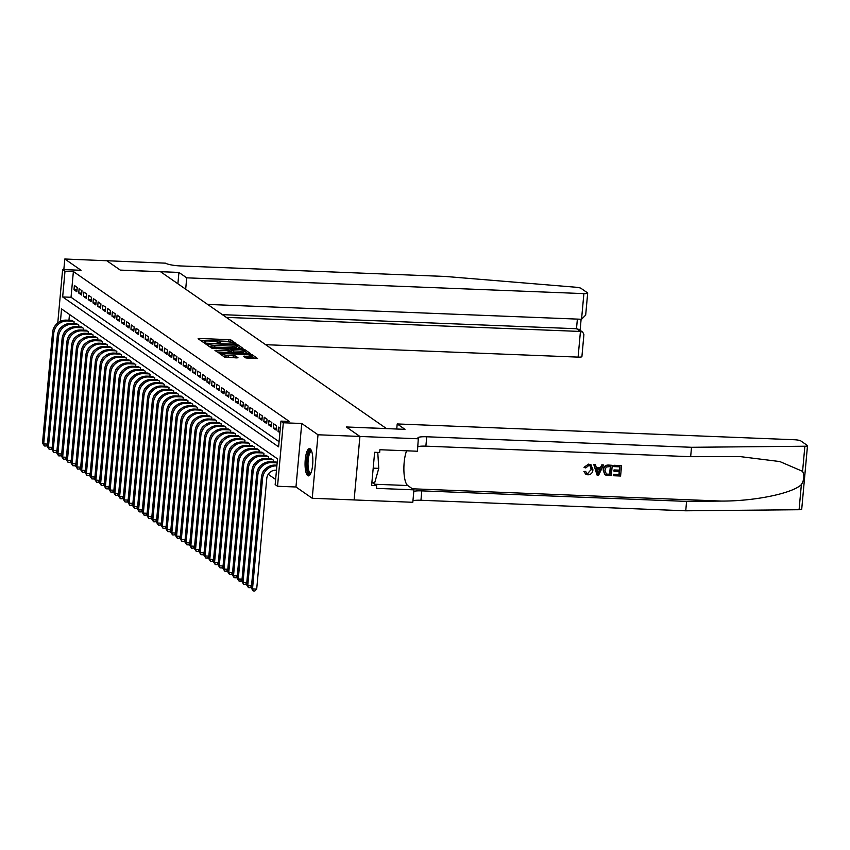<?xml version="1.0" encoding="UTF-8"?>
<svg xmlns="http://www.w3.org/2000/svg" width="850" height="850" viewBox="0 0 850 850"><rect width="100%" height="100%" fill="white"/><g stroke="black" fill="none" stroke-linecap="round" stroke-linejoin="round"><path stroke-width="1.27" d="M235.142 343.655L235.971 343.474L231.019 340.043L228.905 339.649L199.293 338.481L198.114 338.736L203.065 342.168L205.413 342.327L204.733 341.817A5.493 0.935 5.2 0 1 204.521 341.53A5.493 0.935 5.2 0 1 208.505 340.988L210.97 341.094A5.493 0.935 5.2 0 1 217.727 342.337L219.842 343.049L220.713 342.933L220.023 342.422A5.493 0.935 5.2 0 1 219.821 342.136A5.493 0.935 5.2 0 1 223.805 341.604L226.27 341.7A5.493 0.935 5.2 0 1 233.028 342.943L235.142 343.655M310.165 448.853A13.643 3.868 -87.7 0 0 309.496 448.609A13.643 3.868 -87.7 0 0 305.15 460.87A13.643 3.868 -87.7 0 0 307.732 475.628A13.643 3.868 -87.7 0 0 308.412 475.873A13.643 3.868 -87.7 0 0 312.747 463.611A13.643 3.868 -87.7 0 0 310.165 448.853M245.905 357.967L257.561 358.519L252.004 354.609L249.889 354.227L219.045 353.217L224.602 357.117L236.746 357.903L237.989 357.744L235.577 356.012L228.491 355.428A4.59 0.786 5.2 0 1 222.668 354.152A4.59 0.786 5.2 0 1 225.994 353.696L245.491 354.471A4.59 0.786 5.2 0 1 251.303 355.757A4.59 0.786 5.2 0 1 247.977 356.203L243.482 356.246L245.905 357.967M106.675 260.652L120.275 270.098L178.925 272.425L186.713 277.833L583.886 293.622A5.249 0.892 5.2 0 0 587.679 293.101A5.249 0.892 5.2 0 0 587.488 292.825L581.007 288.331A5.249 0.892 5.2 0 0 575.801 287.226L445.421 276.462L180.646 265.944A12.24 2.083 -174.8 0 1 165.591 263.171L64.802 259.006L81.058 270.289L62.624 269.556L64.993 271.203L73.376 271.533L289.329 421.441L280.946 421.111L283.316 422.758L277.536 486.253L275.166 484.606L277.514 458.862L61.561 308.954L60.435 321.321M106.696 260.674L120.349 270.141L160.565 271.745L386.474 428.57L346.258 426.966L359.901 436.443L318.006 434.775L301.75 423.491L283.316 422.758M241.836 348.627L243.015 348.373L237.511 344.558L235.407 344.165L204.553 343.156L210.109 347.066L212.224 347.448L241.836 348.627M244.758 349.584L250.261 353.398L249.082 353.653L219.47 352.484L217.356 352.091L214.944 350.37L228.193 350.678L229.436 350.508L227.811 349.339L211.671 348.118L242.643 349.191L244.758 349.584L244.598 351.294L247.934 353.611M359.901 436.443L354.121 499.938L312.226 498.27L318.006 434.775M64.802 259.006L63.835 269.609M77.233 287.438L74.386 285.462L73.993 289.754L76.84 291.731L77.233 287.438M81.972 290.732L79.124 288.756L78.731 293.048L81.579 295.024L81.972 290.732M86.721 294.026L83.874 292.049L83.481 296.342L86.328 298.318L86.721 294.026M91.471 297.319L88.623 295.343L88.23 299.636L91.078 301.612L91.471 297.319M96.209 300.613L93.362 298.637L92.979 302.929L95.827 304.906L96.209 300.613M100.959 303.907L98.111 301.931L97.718 306.223L100.566 308.199L100.959 303.907M105.708 307.201L102.861 305.224L102.468 309.517L105.315 311.493L105.708 307.201M110.447 310.505L107.599 308.529L107.217 312.811L110.064 314.787L110.447 310.505M115.196 313.799L112.349 311.822L111.956 316.104L114.803 318.081L115.196 313.799M119.946 317.092L117.098 315.116L116.705 319.398L119.552 321.385L119.946 317.092M124.684 320.386L121.837 318.41L121.454 322.703L124.302 324.679L124.684 320.386M129.434 323.68L126.586 321.704L126.193 325.996L129.041 327.973L129.434 323.68M134.183 326.974L131.336 324.998L130.942 329.29L133.79 331.266L134.183 326.974M138.933 330.267L136.085 328.291L135.692 332.584L138.539 334.56L138.933 330.267M143.671 333.561L140.824 331.585L140.431 335.877L143.278 337.854L143.671 333.561M148.421 336.855L145.573 334.879L145.18 339.171L148.028 341.147L148.421 336.855M153.17 340.149L150.322 338.172L149.929 342.465L152.777 344.441L153.17 340.149M157.909 343.442L155.061 341.466L154.679 345.759L157.526 347.735L157.909 343.442M162.658 346.747L159.811 344.76L159.417 349.053L162.265 351.029L162.658 346.747M167.407 350.041L164.56 348.064L164.167 352.346L167.014 354.322L167.407 350.041M172.146 353.334L169.299 351.358L168.916 355.64L171.764 357.627L172.146 353.334M176.896 356.628L174.048 354.652L173.655 358.944L176.502 360.921L176.896 356.628M181.645 359.922L178.798 357.946L178.404 362.238L181.252 364.214L181.645 359.922M186.384 363.216L183.536 361.239L183.154 365.532L186.001 367.508L186.384 363.216M191.133 366.509L188.286 364.533L187.893 368.826L190.74 370.802L191.133 366.509M195.883 369.803L193.035 367.827L192.642 372.119L195.489 374.096L195.883 369.803M200.632 373.097L197.774 371.121L197.391 375.413L200.239 377.389L200.632 373.097M205.371 376.391L202.523 374.414L202.13 378.707L204.977 380.683L205.371 376.391M210.12 379.684L207.273 377.708L206.879 382.001L209.727 383.977L210.12 379.684M214.869 382.978L212.022 381.002L211.629 385.294L214.476 387.271L214.869 382.978M219.608 386.283L216.761 384.306L216.378 388.588L219.226 390.564L219.608 386.283M224.357 389.576L221.51 387.6L221.117 391.882L223.964 393.858L224.357 389.576M229.107 392.87L226.259 390.894L225.866 395.186L228.714 397.163L229.107 392.87M233.846 396.164L230.998 394.188L230.616 398.48L233.463 400.456L233.846 396.164M238.595 399.457L235.748 397.481L235.354 401.774L238.202 403.75L238.595 399.457M243.344 402.751L240.497 400.775L240.104 405.067L242.951 407.044L243.344 402.751M248.083 406.045L245.236 404.069L244.853 408.361L247.701 410.337L248.083 406.045M252.833 409.339L249.985 407.362L249.592 411.655L252.439 413.631L252.833 409.339M257.582 412.632L254.734 410.656L254.341 414.949L257.189 416.925L257.582 412.632M262.321 415.926L259.473 413.95L259.091 418.243L261.938 420.219L262.321 415.926M267.07 419.22L264.223 417.244L263.829 421.536L266.677 423.513L267.07 419.22M271.819 422.524L268.972 420.538L268.579 424.83L271.426 426.806L271.819 422.524M276.569 425.818L273.721 423.842L273.328 428.124L276.176 430.1L276.569 425.818M280.288 428.4L278.46 427.136L278.067 431.418L279.894 432.682M73.376 271.533L71.039 297.277L279.076 441.692M268.217 474.3L275.634 479.453M69.477 314.447L68.946 320.237M71.209 320.322L74.109 321.757L73.939 323.542M75.958 323.616L78.848 325.051L78.689 326.836M80.697 326.91L83.598 328.344L83.438 330.129M85.446 330.204L88.347 331.649L88.177 333.423M90.196 333.508L93.086 334.942L92.926 336.717M94.934 336.802L97.835 338.236L97.676 340.011M99.684 340.096L102.584 341.53L102.414 343.304M104.433 343.389L107.323 344.824L107.164 346.598M109.172 346.683L112.073 348.118L111.913 349.892M113.921 349.977L116.822 351.411L116.662 353.196M118.671 353.271L121.561 354.705L121.401 356.49M123.409 356.564L126.31 357.999L126.151 359.784M128.159 359.858L131.059 361.293L130.9 363.078M132.908 363.152L135.809 364.586L135.639 366.371M137.657 366.446L140.548 367.891L140.388 369.665M142.396 369.75L145.297 371.184L145.137 372.959M147.146 373.044L150.046 374.478L149.876 376.252M151.895 376.337L154.785 377.772L154.626 379.546M156.634 379.631L159.534 381.066L159.375 382.84M161.383 382.925L164.284 384.359L164.114 386.134M166.133 386.219L169.023 387.653L168.863 389.438M170.871 389.513L173.772 390.947L173.613 392.732M175.621 392.806L178.521 394.241L178.362 396.026M180.37 396.1L183.26 397.534L183.101 399.319M185.109 399.394L188.009 400.828L187.85 402.613M189.858 402.688L192.759 404.122L192.599 405.907M194.607 405.992L197.508 407.426L197.338 409.201M199.357 409.286L202.247 410.72L202.087 412.494M204.096 412.579L206.996 414.014L206.837 415.788M208.845 415.873L211.746 417.308L211.576 419.082M213.594 419.167L216.484 420.601L216.325 422.376M218.333 422.461L221.234 423.895L221.074 425.68M223.083 425.754L225.983 427.189L225.813 428.974M227.832 429.048L230.722 430.483L230.562 432.267M232.571 432.342L235.471 433.776L235.312 435.561M237.32 435.636L240.221 437.07L240.061 438.855M242.069 438.929L244.959 440.364L244.8 442.149M246.808 442.223L249.709 443.668L249.549 445.442M251.558 445.527L254.458 446.962L254.299 448.736M256.307 448.821L259.207 450.256L259.038 452.03M261.056 452.115L263.946 453.549L263.787 455.324M265.795 455.409L268.696 456.843L268.536 458.618M270.544 458.703L273.445 460.137L273.275 461.911M275.294 461.996L277.164 462.719M301.75 423.491L295.97 486.986L312.226 498.27M295.97 486.986L277.536 486.253M64.993 271.203L62.656 296.947L278.598 446.856L280.946 421.111M57.768 322.968L62.624 269.556M71.039 297.277L62.656 296.947M73.993 289.754L77.01 289.871M78.731 293.048L81.749 293.165M83.481 296.342L86.498 296.459M88.23 299.636L91.248 299.752M92.979 302.929L95.986 303.046M97.718 306.223L100.736 306.34M102.468 309.517L105.485 309.644M107.217 312.811L110.234 312.938M111.956 316.104L114.973 316.232M116.705 319.398L119.723 319.526M121.454 322.703L124.472 322.819M126.193 325.996L129.211 326.113M130.942 329.29L133.96 329.407M135.692 332.584L138.709 332.701M140.431 335.877L143.448 335.994M145.18 339.171L148.197 339.288M149.929 342.465L152.947 342.582M154.679 345.759L157.686 345.876M159.417 349.053L162.435 349.18M164.167 352.346L167.184 352.474M168.916 355.64L171.934 355.767M173.655 358.944L176.673 359.061M178.404 362.238L181.422 362.355M183.154 365.532L186.171 365.649M187.893 368.826L190.91 368.942M192.642 372.119L195.659 372.236M197.391 375.413L200.409 375.53M202.13 378.707L205.148 378.824M206.879 382.001L209.897 382.118M211.629 385.294L214.646 385.422M216.378 388.588L219.385 388.716M221.117 391.882L224.134 392.009M225.866 395.186L228.884 395.303M230.616 398.48L233.633 398.597M235.354 401.774L238.372 401.891M240.104 405.067L243.121 405.184M244.853 408.361L247.871 408.478M249.592 411.655L252.609 411.772M254.341 414.949L257.359 415.066M259.091 418.243L262.108 418.359M263.829 421.536L266.847 421.653M268.579 424.83L271.596 424.957M273.328 428.124L276.346 428.251M278.067 431.418L280.001 431.502M231.912 342.486L228.746 341.371L200.281 340.234M240.688 348.585L236.566 346.024M235.726 344.813L208.261 343.517L207.389 343.634L208.112 344.165A5.493 0.935 5.2 0 0 214.859 345.408L232.624 346.109A5.493 0.935 5.2 0 0 236.608 345.578A5.493 0.935 5.2 0 0 236.396 345.291L235.726 344.813M209.058 346.332A5.493 0.935 5.2 0 0 214.71 347.119L214.859 345.408M236.608 345.578L236.449 347.289A5.493 0.935 5.2 0 1 232.475 347.831L214.71 347.119M217.175 351.964L228.034 352.389L229.277 352.229L229.351 350.582M229.319 350.391L229.946 350.413M240.656 351.178A4.59 0.786 5.2 0 0 243.982 350.721A4.59 0.786 5.2 0 0 238.159 349.446L230.053 349.339L233.782 350.901L240.656 351.178L240.497 352.888A4.59 0.786 5.2 0 0 243.822 352.442L243.982 350.721M229.968 350.976L230.116 349.424M240.497 352.888L233.633 352.612L229.957 351.146M244.598 351.294L243.95 351.082M251.303 355.757L251.154 357.467A4.59 0.786 5.2 0 1 247.817 357.924L245.714 357.839M223.741 356.522A4.59 0.786 5.2 0 0 228.331 357.149L228.491 355.428M235.599 357.861L228.331 357.149M222.604 354.864L221.266 354.811M255.181 358.636L251.271 356.129M47.409 444.592L46.059 446.027L44.381 445.963L42.5 443.105L43.69 443.934L53.752 333.328A13.111 12.378 -55.2 0 1 67.49 320.949L73.27 321.183M42.5 443.105L52.562 332.499A13.111 12.378 -55.2 0 1 66.311 320.131L72.091 320.365M61.891 326.783A8.744 8.256 124.8 0 0 58.172 332.138M44.381 445.963L43.69 443.934L47.462 444.082M310.558 473.832A11.804 3.347 92.3 0 1 306.946 465.449A11.804 3.347 92.3 0 1 309.602 451.148A11.804 3.347 92.3 0 1 311.472 450.808M311.695 451.424A10.933 3.092 -87.7 0 0 311.557 451.403A10.933 3.092 -87.7 0 0 310.494 452.009A10.933 3.092 -87.7 0 0 308.008 464.079A10.933 3.092 -87.7 0 0 310.696 473.248A10.933 3.092 -87.7 0 0 310.824 473.248M310.218 448.896A13.557 3.836 -87.7 0 0 309.496 449.501A13.557 3.836 -87.7 0 0 306.425 463.42A13.557 3.836 -87.7 0 0 309.156 475.649M371.886 482.524L374.733 482.641L378.76 468.371L377.772 452.413M373.192 468.148L378.76 468.371M265.657 344.696L578.106 357.117L580.444 331.457L576.502 328.727L577.373 319.111M226.312 317.379L580.444 331.457L582.76 332.159L578.818 329.418L576.502 328.727L222.371 314.649M178.925 272.425L177.894 283.772M186.713 277.833L185.683 289.17M207.623 304.406L581.549 319.271L583.886 293.622M582.76 332.159L583.907 334.613L581.91 356.607A5.249 0.892 -174.8 0 1 578.106 357.117M587.679 293.101L585.682 315.095L581.549 319.271M614.178 465.418L621.531 465.704L613.966 465.269A22.78 6.449 -87.7 0 0 613.796 466.406L613.966 465.269M619.692 466.831A22.78 6.449 -87.7 0 0 619.299 470.146L614.019 469.933A22.78 6.449 -87.7 0 0 613.912 471.123L614.019 469.933M619.172 471.58A22.78 6.449 -87.7 0 0 619.002 474.566L613.328 474.342A22.78 6.449 -87.7 0 0 613.286 475.575L613.328 474.342M612.244 465.343L608.43 465.046C605.253 465.067 603.489 466.703 603.149 469.954L604.764 474.576L603.521 470.22C603.808 466.926 605.519 465.248 608.643 465.194L612.244 465.343L611.309 475.639L606.114 475.277L604.446 474.3L605.891 475.129M588.572 464.132L584.003 467.288L588.572 464.132L590.984 464.812L592.949 469.816C592.599 472.972 590.899 474.651 587.849 474.831L585.756 474.194L583.897 471.453L585.756 474.194M590.208 465.885L591.154 469.498L587.743 473.461L591.154 469.498M584.237 471.686L585.692 471.431L583.897 471.453M802.581 471.336L804.865 446.229A5.249 0.892 5.2 0 0 807.5 445.697L801.72 509.192A5.249 0.892 -174.8 0 1 799.085 509.724L685.737 510.797L686.588 501.394L721.342 501.075C754.524 501.213 792.306 493.446 801.369 484.617C804.164 480.059 804.567 475.628 802.581 471.336L779.832 461.561L739.989 456.578L690.657 456.694L425.871 446.165A12.24 2.083 5.2 0 0 417.86 446.696M603.564 464.993L598.644 475.129L597.04 475.065L593.98 464.61L595.489 464.674L596.349 467.882L600.631 468.053L602.066 464.939L603.564 464.993L601.853 464.791L600.281 467.808L596.286 467.649M595.489 464.674L593.768 464.461L597.04 475.065M396.737 429.027L397.205 423.948L794.378 439.737A5.249 0.892 5.2 0 1 800.827 440.927L807.298 445.421A5.249 0.892 5.2 0 1 807.5 445.697M690.657 456.694L691.507 447.291L426.732 436.772A12.24 2.083 5.2 0 0 417.86 437.962A12.24 2.083 5.2 0 0 418.317 438.611L417.446 451.233L379.908 449.735L379.663 452.487L374.638 452.285L371.62 485.403L376.646 485.605L376.401 488.357L413.939 489.844L412.803 502.286L354.121 499.938L359.933 436.454L346.332 427.019L404.983 429.346L397.205 423.948M685.737 510.797L420.952 500.267A12.24 2.083 5.2 0 0 412.941 500.799M413.791 491.406A12.24 2.083 5.2 0 1 421.802 490.864L686.588 501.394M804.865 446.229L691.507 447.291M418.582 438.791L359.933 436.454M413.939 489.844L407.745 485.541A19.677 5.567 92.3 0 1 403.909 470.889A19.677 5.567 92.3 0 1 406.608 450.797M376.646 485.605L372.226 482.534M591.536 469.763L590.378 465.991L588.806 465.471L585.746 467.936L584.364 467.543M585.692 471.431L586.713 473.259L588.019 473.652M588.774 464.27L591.228 464.982M598.804 472.037L600.1 469.232L596.668 469.094L597.943 473.918L599.718 468.966M610.725 466.469L606.209 467.022L604.945 470.294L606.316 474.034L610.003 474.396L610.725 466.469M606.05 473.875L607.963 474.311M610.417 466.459A22.78 6.449 -87.7 0 0 609.716 474.194L607.676 474.119M614.391 470.199L619.682 470.401L620.001 466.841L614.072 466.608M613.615 474.534L619.278 474.757L619.576 471.591L614.284 471.378M621.531 465.704L620.596 476.011L613.498 475.724M52.158 447.886L50.809 449.321L49.13 449.257L47.249 446.399L48.429 447.228L58.501 336.621A13.111 12.378 -55.2 0 1 72.239 324.254L78.019 324.477M47.249 446.399L57.311 335.793A13.111 12.378 -55.2 0 1 71.049 323.425L76.829 323.659M66.64 330.076A8.744 8.256 124.8 0 0 62.921 335.431M49.13 449.257L48.429 447.228L52.201 447.376M56.907 451.18L55.547 452.614L53.879 452.551L51.988 449.692L53.178 450.521L63.24 339.915A13.111 12.378 -55.2 0 1 76.989 327.547L82.769 327.771M51.988 449.692L62.061 339.086A13.111 12.378 -55.2 0 1 75.799 326.719L81.579 326.953M71.379 333.37A8.744 8.256 124.8 0 0 67.66 338.725M53.879 452.551L53.178 450.521L56.95 450.67M61.646 454.474L60.297 455.919L58.618 455.844L56.737 452.986L57.928 453.815L67.989 343.209A13.111 12.378 -55.2 0 1 81.728 330.841L87.507 331.064M56.737 452.986L66.799 342.391A13.111 12.378 -55.2 0 1 80.548 330.013L86.328 330.246M76.128 336.664A8.744 8.256 124.8 0 0 72.409 342.019M58.618 455.844L57.928 453.815L61.699 453.964M66.396 457.767L65.046 459.212L63.367 459.138L61.487 456.28L62.666 457.109L72.739 346.502A13.111 12.378 -55.2 0 1 86.477 334.135L92.257 334.358M61.487 456.28L71.549 345.684A13.111 12.378 -55.2 0 1 85.287 333.306L91.067 333.54M80.877 339.957A8.744 8.256 124.8 0 0 77.159 345.312M63.367 459.138L62.666 457.109L66.438 457.257M71.145 461.061L69.796 462.506L68.117 462.432L66.226 459.574L67.416 460.402L77.478 349.796A13.111 12.378 -55.2 0 1 91.226 337.429L97.006 337.652M66.226 459.574L76.298 348.978A13.111 12.378 -55.2 0 1 90.036 336.6L95.816 336.834M85.627 343.251A8.744 8.256 124.8 0 0 81.897 348.606M68.117 462.432L67.416 460.402L71.188 460.551M75.884 464.355L74.534 465.8L72.866 465.736L70.975 462.878L72.165 463.696L82.227 353.09A13.111 12.378 -55.2 0 1 95.965 340.723L101.756 340.956M70.975 462.878L81.047 352.272A13.111 12.378 -55.2 0 1 94.786 339.894L100.566 340.127M90.366 346.545A8.744 8.256 124.8 0 0 86.647 351.911M72.866 465.736L72.165 463.696L75.937 463.845M80.633 467.659L79.284 469.094L77.605 469.03L75.724 466.172L76.914 466.99L86.976 356.384A13.111 12.378 -55.2 0 1 100.714 344.016L106.494 344.25M75.724 466.172L85.786 355.566A13.111 12.378 -55.2 0 1 99.524 343.198L105.315 343.421M95.115 349.839A8.744 8.256 124.8 0 0 91.396 355.204M77.605 469.03L76.914 466.99L80.676 467.139M85.382 470.953L84.033 472.388L82.354 472.324L80.474 469.466L81.653 470.284L91.726 359.678A13.111 12.378 -55.2 0 1 105.464 347.31L111.244 347.544M80.474 469.466L90.536 358.859A13.111 12.378 -55.2 0 1 104.274 346.492L110.054 346.715M99.864 353.132A8.744 8.256 124.8 0 0 96.135 358.498M82.354 472.324L81.653 470.284L85.425 470.433M90.121 474.247L88.772 475.681L87.104 475.618L85.213 472.759L86.402 473.578L96.464 362.982A13.111 12.378 -55.2 0 1 110.203 350.604L115.993 350.837M85.213 472.759L95.285 362.153A13.111 12.378 -55.2 0 1 109.023 349.786L114.803 350.009M104.603 356.426A8.744 8.256 124.8 0 0 100.884 361.792M87.104 475.618L86.402 473.578L90.174 473.726M94.871 477.541L93.521 478.975L91.843 478.911L89.962 476.053L91.152 476.871L101.214 366.276A13.111 12.378 -55.2 0 1 114.952 353.897L120.732 354.131M89.962 476.053L100.024 365.447A13.111 12.378 -55.2 0 1 113.762 353.079L119.552 353.303M109.353 359.731A8.744 8.256 124.8 0 0 105.634 365.086M91.843 478.911L91.152 476.871L94.913 477.031M99.62 480.834L98.271 482.269L96.592 482.205L94.711 479.347L95.891 480.176L105.963 369.569A13.111 12.378 -55.2 0 1 119.701 357.191L125.481 357.425M94.711 479.347L104.773 368.741A13.111 12.378 -55.2 0 1 118.511 356.373L124.291 356.596M114.102 363.024A8.744 8.256 124.8 0 0 110.383 368.379M96.592 482.205L95.891 480.176L99.662 480.324M104.359 484.128L103.009 485.562L101.341 485.499L99.45 482.641L100.64 483.469L110.702 372.863A13.111 12.378 -55.2 0 1 124.451 360.485L130.231 360.719M99.45 482.641L109.522 372.034A13.111 12.378 -55.2 0 1 123.261 359.667L129.041 359.901M118.841 366.318A8.744 8.256 124.8 0 0 115.122 371.673M101.341 485.499L100.64 483.469L104.412 483.618M109.108 487.422L107.759 488.856L106.08 488.793L104.199 485.934L105.389 486.763L115.451 376.157A13.111 12.378 -55.2 0 1 129.189 363.789L134.969 364.013M104.199 485.934L114.261 375.328A13.111 12.378 -55.2 0 1 128.01 362.961L133.79 363.194M123.59 369.612A8.744 8.256 124.8 0 0 119.871 374.967M106.08 488.793L105.389 486.763L109.161 486.912M113.858 490.716L112.508 492.15L110.829 492.086L108.949 489.228L110.128 490.057L120.201 379.451A13.111 12.378 -55.2 0 1 133.939 367.083L139.719 367.306M108.949 489.228L119.011 378.622A13.111 12.378 -55.2 0 1 132.749 366.254L138.529 366.488M128.339 372.906A8.744 8.256 124.8 0 0 124.621 378.261M110.829 492.086L110.128 490.057L113.9 490.206M118.607 494.009L117.247 495.454L115.579 495.38L113.688 492.522L114.877 493.351L124.939 382.744A13.111 12.378 -55.2 0 1 138.688 370.377L144.468 370.6M113.688 492.522L123.76 381.926A13.111 12.378 -55.2 0 1 137.498 369.548L143.278 369.782M133.078 376.199A8.744 8.256 124.8 0 0 129.359 381.554M115.579 495.38L114.877 493.351L118.649 493.499M123.346 497.303L121.996 498.748L120.317 498.674L118.437 495.816L119.627 496.644L129.689 386.038A13.111 12.378 -55.2 0 1 143.427 373.671L149.207 373.894M118.437 495.816L128.499 385.22A13.111 12.378 -55.2 0 1 142.248 372.842L148.028 373.076M137.827 379.493A8.744 8.256 124.8 0 0 134.109 384.848M120.317 498.674L119.627 496.644L123.399 496.793M128.095 500.597L126.746 502.042L125.067 501.967L123.186 499.12L124.366 499.938L134.438 389.332A13.111 12.378 -55.2 0 1 148.176 376.964L153.956 377.198M123.186 499.12L133.248 388.514A13.111 12.378 -55.2 0 1 146.986 376.136L152.766 376.369M142.577 382.787A8.744 8.256 124.8 0 0 138.858 388.152M125.067 501.967L124.366 499.938L128.137 500.087M132.844 503.891L131.495 505.336L129.816 505.272L127.925 502.414L129.115 503.232L139.177 392.626A13.111 12.378 -55.2 0 1 152.926 380.258L158.706 380.492M127.925 502.414L137.998 391.808A13.111 12.378 -55.2 0 1 151.736 379.429L157.516 379.663M147.326 386.081A8.744 8.256 124.8 0 0 143.597 391.446M129.816 505.272L129.115 503.232L132.887 503.381M137.583 507.195L136.234 508.629L134.555 508.566L132.674 505.707L133.864 506.526L143.926 395.919A13.111 12.378 -55.2 0 1 157.664 383.552L163.455 383.786M132.674 505.707L142.747 395.101A13.111 12.378 -55.2 0 1 156.485 382.734L162.265 382.957M152.065 389.374A8.744 8.256 124.8 0 0 148.346 394.74M134.555 508.566L133.864 506.526L137.636 506.674M142.333 510.489L140.983 511.923L139.304 511.859L137.424 509.001L138.603 509.819L148.676 399.224A13.111 12.378 -55.2 0 1 162.414 386.846L168.194 387.079M137.424 509.001L147.486 398.395A13.111 12.378 -55.2 0 1 161.224 386.027L167.014 386.251M156.814 392.668A8.744 8.256 124.8 0 0 153.096 398.034M139.304 511.859L138.603 509.819L142.375 509.968M147.082 513.783L145.732 515.217L144.054 515.153L142.173 512.295L143.352 513.113L153.425 402.517A13.111 12.378 -55.2 0 1 167.163 390.139L172.943 390.373M142.173 512.295L152.235 401.689A13.111 12.378 -55.2 0 1 165.973 389.321L171.753 389.544M161.564 395.962A8.744 8.256 124.8 0 0 157.834 401.328M144.054 515.153L143.352 513.113L147.124 513.273M151.821 517.076L150.471 518.511L148.803 518.447L146.912 515.589L148.102 516.407L158.164 405.811A13.111 12.378 -55.2 0 1 171.902 393.433L177.692 393.667M146.912 515.589L156.984 404.983A13.111 12.378 -55.2 0 1 170.722 392.615L176.502 392.838M166.303 399.266A8.744 8.256 124.8 0 0 162.584 404.621M148.803 518.447L148.102 516.407L151.874 516.566M156.57 520.37L155.221 521.804L153.542 521.741L151.661 518.883L152.851 519.711L162.913 409.105A13.111 12.378 -55.2 0 1 176.651 396.727L182.431 396.961M151.661 518.883L161.723 408.276A13.111 12.378 -55.2 0 1 175.461 395.909L181.252 396.142M171.052 402.56A8.744 8.256 124.8 0 0 167.333 407.915M153.542 521.741L152.851 519.711L156.613 519.86M161.319 523.664L159.97 525.098L158.291 525.034L156.411 522.176L157.59 523.005L167.663 412.399A13.111 12.378 -55.2 0 1 181.401 400.031L187.181 400.254M156.411 522.176L166.472 411.57A13.111 12.378 -55.2 0 1 180.211 399.203L185.991 399.436M175.801 405.854A8.744 8.256 124.8 0 0 172.083 411.209M158.291 525.034L157.59 523.005L161.362 523.154M166.058 526.957L164.709 528.392L163.041 528.328L161.149 525.47L162.339 526.299L172.401 415.692A13.111 12.378 -55.2 0 1 186.15 403.325L191.93 403.548M161.149 525.47L171.222 414.864A13.111 12.378 -55.2 0 1 184.96 402.496L190.74 402.73M180.54 409.147A8.744 8.256 124.8 0 0 176.821 414.502M163.041 528.328L162.339 526.299L166.111 526.447M170.808 530.251L169.458 531.696L167.779 531.622L165.899 528.764L167.089 529.592L177.151 418.986A13.111 12.378 -55.2 0 1 190.889 406.619L196.669 406.842M165.899 528.764L175.961 418.168A13.111 12.378 -55.2 0 1 189.709 405.79L195.489 406.024M185.289 412.441A8.744 8.256 124.8 0 0 181.571 417.796M167.779 531.622L167.089 529.592L170.861 529.741M175.557 533.545L174.208 534.99L172.529 534.916L170.648 532.058L171.827 532.886L181.9 422.28A13.111 12.378 -55.2 0 1 195.638 409.913L201.418 410.136M170.648 532.058L180.71 421.462A13.111 12.378 -55.2 0 1 194.448 409.084L200.228 409.317M190.039 415.735A8.744 8.256 124.8 0 0 186.32 421.09M172.529 534.916L171.827 532.886L175.599 533.035M180.306 536.839L178.946 538.284L177.278 538.209L175.387 535.351L176.577 536.18L186.639 425.574A13.111 12.378 -55.2 0 1 200.387 413.206L206.167 413.429M175.387 535.351L185.459 424.756A13.111 12.378 -55.2 0 1 199.197 412.377L204.977 412.611M194.778 419.029A8.744 8.256 124.8 0 0 191.059 424.384M177.278 538.209L176.577 536.18L180.349 536.329M185.045 540.133L183.696 541.577L182.017 541.514L180.136 538.656L181.326 539.474L191.388 428.868A13.111 12.378 -55.2 0 1 205.126 416.5L210.906 416.734M180.136 538.656L190.198 428.049A13.111 12.378 -55.2 0 1 203.947 415.671L209.727 415.905M199.527 422.322A8.744 8.256 124.8 0 0 195.808 427.688M182.017 541.514L181.326 539.474L185.098 539.622M189.794 543.437L188.445 544.871L186.766 544.808L184.886 541.949L186.065 542.767L196.137 432.161A13.111 12.378 -55.2 0 1 209.876 419.794L215.656 420.027M184.886 541.949L194.947 431.343A13.111 12.378 -55.2 0 1 208.686 418.976L214.466 419.199M204.276 425.616A8.744 8.256 124.8 0 0 200.558 430.982M186.766 544.808L186.065 542.767L189.837 542.916M194.544 546.731L193.194 548.165L191.516 548.101L189.624 545.243L190.814 546.061L200.876 435.455A13.111 12.378 -55.2 0 1 214.625 423.087L220.405 423.321M189.624 545.243L199.697 434.637A13.111 12.378 -55.2 0 1 213.435 422.269L219.215 422.493M209.026 428.91A8.744 8.256 124.8 0 0 205.296 434.276M191.516 548.101L190.814 546.061L194.586 546.21M199.282 550.024L197.933 551.459L196.254 551.395L194.374 548.537L195.564 549.355L205.626 438.759A13.111 12.378 -55.2 0 1 219.364 426.381L225.144 426.615M194.374 548.537L204.436 437.931A13.111 12.378 -55.2 0 1 218.184 425.563L223.964 425.786M213.764 432.204A8.744 8.256 124.8 0 0 210.046 437.569M196.254 551.395L195.564 549.355L199.336 549.504M204.032 553.318L202.683 554.753L201.004 554.689L199.123 551.831L200.303 552.649L210.375 442.053A13.111 12.378 -55.2 0 1 224.113 429.675L229.893 429.909M199.123 551.831L209.185 441.224A13.111 12.378 -55.2 0 1 222.923 428.857L228.714 429.08M218.514 435.508A8.744 8.256 124.8 0 0 214.795 440.863M201.004 554.689L200.303 552.649L204.074 552.808M208.781 556.612L207.432 558.046L205.753 557.982L203.873 555.124L205.052 555.953L215.124 445.347A13.111 12.378 -55.2 0 1 228.863 432.969L234.643 433.203M203.873 555.124L213.934 444.518A13.111 12.378 -55.2 0 1 227.673 432.151L233.452 432.374M223.263 438.802A8.744 8.256 124.8 0 0 219.534 444.157M205.753 557.982L205.052 555.953L208.824 556.102M213.52 559.906L212.171 561.34L210.502 561.276L208.611 558.418L209.801 559.247L219.863 448.641A13.111 12.378 -55.2 0 1 233.601 436.263L239.392 436.496M208.611 558.418L218.684 447.812A13.111 12.378 -55.2 0 1 232.422 435.444L238.202 435.678M228.002 442.096A8.744 8.256 124.8 0 0 224.283 447.451M210.502 561.276L209.801 559.247L213.573 559.396M218.269 563.199L216.92 564.634L215.241 564.57L213.361 561.712L214.551 562.541L224.613 451.934A13.111 12.378 -55.2 0 1 238.351 439.567L244.131 439.79M213.361 561.712L223.423 451.106A13.111 12.378 -55.2 0 1 237.161 438.738L242.951 438.972M232.751 445.389A8.744 8.256 124.8 0 0 229.032 450.744M215.241 564.57L214.551 562.541L218.312 562.689M223.019 566.493L221.669 567.928L219.991 567.864L218.11 565.006L219.289 565.834L229.362 455.228A13.111 12.378 -55.2 0 1 243.1 442.861L248.88 443.084M218.11 565.006L228.172 454.399A13.111 12.378 -55.2 0 1 241.91 442.032L247.69 442.266M237.501 448.683A8.744 8.256 124.8 0 0 233.771 454.038M219.991 567.864L219.289 565.834L223.061 565.983M227.758 569.787L226.408 571.232L224.74 571.157L222.849 568.299L224.039 569.128L234.101 458.522A13.111 12.378 -55.2 0 1 247.839 446.154L253.629 446.377M222.849 568.299L232.921 457.704A13.111 12.378 -55.2 0 1 246.659 445.326L252.439 445.559M242.239 451.977A8.744 8.256 124.8 0 0 238.521 457.332M224.74 571.157L224.039 569.128L227.811 569.277M232.507 573.081L231.157 574.526L229.479 574.451L227.598 571.593L228.788 572.422L238.85 461.816A13.111 12.378 -55.2 0 1 252.588 449.448L258.368 449.671M227.598 571.593L237.66 460.998A13.111 12.378 -55.2 0 1 251.409 448.619L257.189 448.853M246.989 455.271A8.744 8.256 124.8 0 0 243.27 460.626M229.479 574.451L228.788 572.422L232.56 572.571M237.256 576.374L235.907 577.819L234.228 577.745L232.347 574.898L233.527 575.716L243.599 465.109A13.111 12.378 -55.2 0 1 257.337 452.742L263.118 452.976M232.347 574.898L242.409 464.291A13.111 12.378 -55.2 0 1 256.148 451.913L261.928 452.147M251.738 458.564A8.744 8.256 124.8 0 0 248.019 463.93M234.228 577.745L233.527 575.716L237.299 575.864M242.006 579.668L240.646 581.113L238.977 581.049L237.086 578.191L238.276 579.009L248.338 468.403A13.111 12.378 -55.2 0 1 262.087 456.036L267.867 456.269M237.086 578.191L247.159 467.585A13.111 12.378 -55.2 0 1 260.897 455.207L266.677 455.441M256.477 461.858A8.744 8.256 124.8 0 0 252.758 467.224M238.977 581.049L238.276 579.009L242.048 579.158M246.744 582.972L245.395 584.407L243.716 584.343L241.836 581.485L243.026 582.303L253.087 471.697A13.111 12.378 -55.2 0 1 266.826 459.329L272.606 459.563M241.836 581.485L251.898 470.879A13.111 12.378 -55.2 0 1 265.646 458.511L271.426 458.734M261.226 465.152A8.744 8.256 124.8 0 0 257.507 470.517M243.716 584.343L243.026 582.303L246.798 582.452M251.494 586.266L250.144 587.701L248.466 587.637L246.585 584.779L247.764 585.597L257.837 475.001A13.111 12.378 -55.2 0 1 271.575 462.623L277.142 462.846M246.585 584.779L256.647 474.172A13.111 12.378 -55.2 0 1 270.385 461.805L276.165 462.028M265.976 468.446A8.744 8.256 124.8 0 0 262.257 473.811M248.466 587.637L247.764 585.597L251.536 585.746M276.473 470.231L275.931 470.209A8.744 8.256 124.8 0 0 266.773 478.454L256.7 589.061L254.883 590.994L253.215 590.931L251.324 588.072L261.396 477.466A13.111 12.378 -55.2 0 1 275.134 465.099L276.941 465.163M251.324 588.072L252.514 588.891L262.576 478.295A13.111 12.378 -55.2 0 1 276.324 465.917L276.866 465.938M253.215 590.931L252.514 588.891L256.7 589.061M219.969 343.06L220.023 342.422M204.669 342.444L204.733 341.817M199.208 339.49L199.293 338.481M228.746 341.371L228.905 339.649M230.86 341.764L231.019 340.043M205.7 344.006L205.796 342.986M237.363 346.269L237.511 344.558M207.304 345.111L207.432 343.697M207.974 345.578L208.112 344.165M232.475 347.831L232.624 346.109M216.091 351.209L216.187 350.2M228.034 352.389L228.193 350.678M242.569 350.019L242.643 349.191M231.519 352.229L231.678 350.508M233.633 352.612L233.782 350.901M244.641 357.085L244.726 356.076M247.817 357.924L247.977 356.203M233.304 357.34L233.463 355.629M235.418 357.733L235.577 356.012M220.192 354.057L220.288 353.047M249.815 355.034L249.889 354.227M251.844 356.331L252.004 354.609M66.311 320.131L67.49 320.949M52.562 332.499L53.752 333.328M721.342 501.075L412.409 488.793M425.871 446.165L426.732 436.772M421.802 490.864L420.952 500.267M799.085 509.724L801.369 484.617M374.659 484.234L407.745 485.541M71.049 323.425L72.239 324.254M57.311 335.793L58.501 336.621M75.799 326.719L76.989 327.547M62.061 339.086L63.24 339.915M80.548 330.013L81.728 330.841M66.799 342.391L67.989 343.209M85.287 333.306L86.477 334.135M71.549 345.684L72.739 346.502M90.036 336.6L91.226 337.429M76.298 348.978L77.478 349.796M94.786 339.894L95.965 340.723M81.047 352.272L82.227 353.09M99.524 343.198L100.714 344.016M85.786 355.566L86.976 356.384M104.274 346.492L105.464 347.31M90.536 358.859L91.726 359.678M109.023 349.786L110.203 350.604M95.285 362.153L96.464 362.982M113.762 353.079L114.952 353.897M100.024 365.447L101.214 366.276M118.511 356.373L119.701 357.191M104.773 368.741L105.963 369.569M123.261 359.667L124.451 360.485M109.522 372.034L110.702 372.863M128.01 362.961L129.189 363.789M114.261 375.328L115.451 376.157M132.749 366.254L133.939 367.083M119.011 378.622L120.201 379.451M137.498 369.548L138.688 370.377M123.76 381.926L124.939 382.744M142.248 372.842L143.427 373.671M128.499 385.22L129.689 386.038M146.986 376.136L148.176 376.964M133.248 388.514L134.438 389.332M151.736 379.429L152.926 380.258M137.998 391.808L139.177 392.626M156.485 382.734L157.664 383.552M142.747 395.101L143.926 395.919M161.224 386.027L162.414 386.846M147.486 398.395L148.676 399.224M165.973 389.321L167.163 390.139M152.235 401.689L153.425 402.517M170.722 392.615L171.902 393.433M156.984 404.983L158.164 405.811M175.461 395.909L176.651 396.727M161.723 408.276L162.913 409.105M180.211 399.203L181.401 400.031M166.472 411.57L167.663 412.399M184.96 402.496L186.15 403.325M171.222 414.864L172.401 415.692M189.709 405.79L190.889 406.619M175.961 418.168L177.151 418.986M194.448 409.084L195.638 409.913M180.71 421.462L181.9 422.28M199.197 412.377L200.387 413.206M185.459 424.756L186.639 425.574M203.947 415.671L205.126 416.5M190.198 428.049L191.388 428.868M208.686 418.976L209.876 419.794M194.947 431.343L196.137 432.161M213.435 422.269L214.625 423.087M199.697 434.637L200.876 435.455M218.184 425.563L219.364 426.381M204.436 437.931L205.626 438.759M222.923 428.857L224.113 429.675M209.185 441.224L210.375 442.053M227.673 432.151L228.863 432.969M213.934 444.518L215.124 445.347M232.422 435.444L233.601 436.263M218.684 447.812L219.863 448.641M237.161 438.738L238.351 439.567M223.423 451.106L224.613 451.934M241.91 442.032L243.1 442.861M228.172 454.399L229.362 455.228M246.659 445.326L247.839 446.154M232.921 457.704L234.101 458.522M251.409 448.619L252.588 449.448M237.66 460.998L238.85 461.816M256.148 451.913L257.337 452.742M242.409 464.291L243.599 465.109M260.897 455.207L262.087 456.036M247.159 467.585L248.338 468.403M265.646 458.511L266.826 459.329M251.898 470.879L253.087 471.697M270.385 461.805L271.575 462.623M256.647 474.172L257.837 475.001M275.134 465.099L276.324 465.917M261.396 477.466L262.576 478.295M219.736 343.049L219.821 342.136M204.436 342.433L204.521 341.53M207.251 345.079L207.389 343.634M229.277 352.229L229.436 350.508M229.893 351.05L230.053 349.339M222.53 355.683L222.668 354.152M580.114 330.321L581.113 319.26"/></g></svg>
